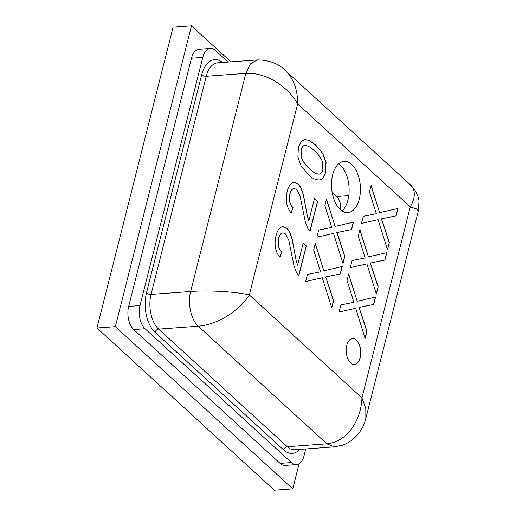 <?xml version="1.0" encoding="UTF-8"?>
<svg xmlns="http://www.w3.org/2000/svg" width="516" height="516" viewBox="0 0 516 516"><rect width="100%" height="100%" fill="white"/><g stroke="black" fill="none" stroke-linecap="round" stroke-linejoin="round"><path stroke-width="0.77" d="M352.467 338.496A13.01 7.295 -94.2 0 1 356.24 340.05A13.01 7.295 -94.2 0 1 360.62 354.337A13.01 7.295 -94.2 0 1 354.369 364.451M350.596 362.903A13.01 7.295 -94.2 0 1 346.223 348.552A13.01 7.295 -94.2 0 1 352.538 338.496A13.01 7.295 -94.2 0 1 356.382 340.038A13.01 7.295 -94.2 0 1 360.755 354.389A13.01 7.295 -94.2 0 1 354.44 364.451A13.01 7.295 -94.2 0 1 350.596 362.903M227.259 316.018C237.07 309.852 244.416 302.821 249.305 294.92C242.339 293.314 233.2 292.159 221.893 291.456C210.515 290.818 200.105 290.824 190.649 291.482C187.398 303.44 191.094 319.946 198.247 326.215C207.664 325.403 217.333 322.003 227.259 316.018M409.865 184.328L412.452 187.231C415.49 192.455 414.767 199.002 410.285 206.871L361.942 397.913C361.426 409.807 357.84 420.282 351.19 429.331C344.314 438.103 336.2 442.928 326.854 443.805L334.439 446.862L342.585 445.16C347.778 443.212 352.151 440.4 355.698 436.73C360.987 431.337 364.373 425.126 365.857 418.102L365.786 408.408L361.942 397.913L249.305 294.92L297.642 103.877C297.758 92.009 294.713 82.025 288.521 73.917L284.626 69.789C277.905 63.333 268.765 60.043 257.226 59.908L250.415 63.842L245.842 73.362C255.265 72.821 265.011 75.459 275.073 81.27C285.032 87.32 292.553 94.86 297.642 103.877L410.285 206.871L416.438 208.941L418.27 211.063M340.263 209.528A25.684 14.396 -94.2 0 1 331.633 181.2A25.684 14.396 -94.2 0 1 344.095 161.347A25.684 14.396 -94.2 0 1 351.68 164.398A25.684 14.396 -94.2 0 1 360.31 192.726A25.684 14.396 -94.2 0 1 347.849 212.573A25.684 14.396 -94.2 0 1 340.263 209.528M338.586 163.836A25.684 14.396 -94.2 0 1 340.367 165.23A25.684 14.396 -94.2 0 1 349.106 188.411A25.684 14.396 -94.2 0 1 342.043 210.915M340.695 209.909A11.984 6.714 85.8 0 0 336.684 196.531L332.149 192.384M296.455 464.581L285.142 465.413A17.118 9.598 -94.2 0 1 280.085 463.374L133.734 329.569A17.118 9.598 -94.2 0 1 128.671 306.414L191.481 58.205A17.118 9.598 -94.2 0 1 199.099 49.239L210.412 48.414A17.118 9.598 85.8 0 0 202.794 57.379L139.984 305.582A17.118 9.598 85.8 0 0 145.048 328.737L291.398 462.549A17.118 9.598 85.8 0 0 296.455 464.581A17.118 9.598 85.8 0 0 304.072 455.615L305.756 448.959M228.162 62.049L215.469 50.445A17.118 9.598 85.8 0 0 210.412 48.414M301.086 149.853L301.454 157.69C303.705 162.54 306.459 166.236 309.71 168.764C312.677 171.944 315.805 173.737 319.094 174.137C320.829 173.815 322.094 172.338 322.887 169.706L322.332 161.295C320.114 156.664 317.43 153.142 314.276 150.73C311.309 147.544 308.181 145.751 304.892 145.344C303.144 145.686 301.879 147.189 301.086 149.853L301.312 157.696C303.563 162.553 306.317 166.249 309.574 168.777C312.535 171.957 315.663 173.744 318.952 174.15L319.094 174.137M382.943 222.835L389.348 242.643L387.535 249.815L378.086 219.681L361.452 223.428L363.251 216.314L376.332 213.721L369.443 191.842L371.088 185.347L379.615 212.669L398.004 208.445L396.133 215.83L381.492 218.855L389.212 242.655L387.458 249.57M360.523 311.438L366.934 331.246L365.115 338.419L355.666 308.284L339.031 312.025L340.831 304.917L353.912 302.324L347.023 280.446L348.668 273.951L357.195 301.267L375.583 297.048L373.713 304.434L359.072 307.459L366.792 331.259L365.038 338.173M327.157 280.93L333.562 300.738L331.749 307.91L322.3 277.776L305.666 281.517L307.465 274.409L320.546 271.816L313.657 249.938L315.295 243.442L323.829 270.758L342.218 266.54L340.347 273.925L325.706 276.95L333.42 300.751L331.672 307.665M307.652 216.868L308.832 220.829L314.431 198.692L317.572 201.562L310.026 231.394L307.917 228.672L305.304 221.79L299.99 195.757L296.713 189.578L294.314 188.514L292.843 188.94C291.495 189.869 290.534 191.507 289.953 193.861L289.747 201.556C290.444 204.239 291.546 206.245 293.056 207.574L291.269 212.953C289.089 210.644 287.554 207.432 286.657 203.317C286.051 199.06 286.257 195.042 287.277 191.268C288.212 187.327 289.792 184.547 292.004 182.928L294.372 182.232L298.229 183.954L301.086 187.934L303.402 194.577L307.51 216.881L308.832 220.829M296.423 261.244L297.603 265.205L303.202 243.068L306.343 245.939L298.796 275.77L296.687 273.048L294.075 266.166L288.76 240.134L285.483 233.954L283.084 232.89L281.613 233.316C280.265 234.245 279.304 235.883 278.724 238.237L278.517 245.932C279.214 248.615 280.317 250.621 281.826 251.95L280.04 257.329C277.86 255.027 276.324 251.808 275.428 247.693C274.822 243.436 275.028 239.418 276.054 235.644C276.989 231.703 278.563 228.923 280.775 227.304L283.142 226.608L286.999 228.33L289.857 232.31L292.172 238.96L296.281 261.257L297.603 265.205M325.57 172.157C324.525 176.304 322.739 178.878 320.217 179.891C316.056 180.232 312.077 178.42 308.271 174.46L301.092 165.868L297.893 156.916L298.403 147.318L300.873 141.732L304.505 139.481L309.174 140.3L315.721 145.035L322.868 153.575L326.08 162.521L325.428 172.17C324.383 176.317 322.597 178.891 320.075 179.897M338.386 236.554L344.791 256.362L342.979 263.534L333.53 233.4L316.895 237.141L318.688 230.033L331.775 227.44L324.887 205.561L326.525 199.06L335.058 226.382L353.447 222.164L351.577 229.549L336.935 232.574L344.649 256.375L342.901 263.289M371.752 267.062L378.157 286.87L376.345 294.043L366.895 263.908L350.261 267.649L352.06 260.541L365.141 257.948L358.252 236.07L359.897 229.575L368.424 256.891L386.813 252.672L384.942 260.058L370.301 263.083L378.022 286.883L376.267 293.798M386.665 252.705L384.801 260.07L370.159 263.089L371.61 267.069M359.826 229.826L368.424 256.891M366.895 263.908L350.267 267.63M353.299 222.196L351.435 229.562L336.793 232.581L338.244 236.56M326.46 199.318L335.058 226.382M333.53 233.4L316.895 237.121M304.892 145.344L304.75 145.357C303.002 145.699 301.737 147.202 300.951 149.859M304.363 139.494L309.032 140.307L315.579 145.041L322.726 153.587L325.938 162.534L325.428 172.17M283.071 226.614L286.857 228.336L289.715 232.316L292.037 238.966L296.281 261.257M283.013 232.897L281.472 233.329C280.124 234.251 279.162 235.896 278.582 238.25L278.376 245.945C279.072 248.628 280.175 250.634 281.684 251.963L279.943 257.213M303.176 243.184L306.201 245.951L298.687 275.667M294.301 182.238L298.087 183.96L300.944 187.94L303.26 194.59L307.51 216.881M294.243 188.521L292.701 188.953C291.353 189.875 290.392 191.513 289.811 193.874L289.605 201.569C290.302 204.252 291.405 206.258 292.914 207.587L291.172 212.831M314.405 198.808L317.43 201.575L309.91 231.284M342.069 266.572L340.205 273.938L325.564 276.957L327.015 280.943M315.231 243.694L323.829 270.758M322.3 277.776L305.666 281.497M375.435 297.081L373.571 304.446L358.93 307.465L360.381 311.451M348.603 274.202L357.195 301.267M355.666 308.284L339.038 312.006M397.855 208.477L395.991 215.843L381.35 218.868L382.801 222.847M371.023 185.599L379.615 212.669M378.086 219.681L361.458 223.402M230.916 61.849L191.488 25.8L173.105 27.148L96.976 328.008L274.364 490.2L292.746 488.852L299.119 463.678M191.488 25.8L115.358 326.654L292.746 488.852M96.976 328.008L115.358 326.654M334.439 446.85L294.842 449.758A25.684 14.396 -94.2 0 1 287.257 446.708L158.651 329.118A3.425 2.438 -47.6 0 0 156.425 330.143A3.425 2.438 -47.6 0 0 155.058 332.336L283.665 449.926A29.109 16.312 85.8 0 0 299.673 449.404M256.839 59.946L217.675 62.817A25.684 14.396 -94.2 0 0 206.252 76.265L151.053 294.391A25.684 14.396 -94.2 0 0 158.651 329.118L198.247 326.215L326.854 443.805L287.257 446.708A3.425 2.438 -47.6 0 0 285.032 447.74A3.425 2.438 -47.6 0 0 283.665 449.926M146.454 292.972A3.425 1.445 14.2 0 0 148.537 294.062A3.425 1.445 14.2 0 0 151.053 294.391L190.649 291.482L245.842 73.362L206.252 76.265A3.425 1.445 14.2 0 1 203.73 75.942A3.425 1.445 14.2 0 1 201.646 74.852L146.454 292.972A29.109 16.312 85.8 0 0 155.058 332.336M128.671 306.414L139.984 305.582M191.481 58.205L202.794 57.379M133.734 329.569L145.048 328.737M280.085 463.374L291.398 462.549M336.684 196.531L348.777 195.641M222.499 62.468A29.109 16.312 85.8 0 0 201.646 74.852M365.721 418.85L418.302 211.07M410.452 184.863L285.954 71.027M418.244 211.147L419.024 201.117C418.592 197.196 416.973 193.178 414.174 189.062L410.594 184.967"/></g></svg>
